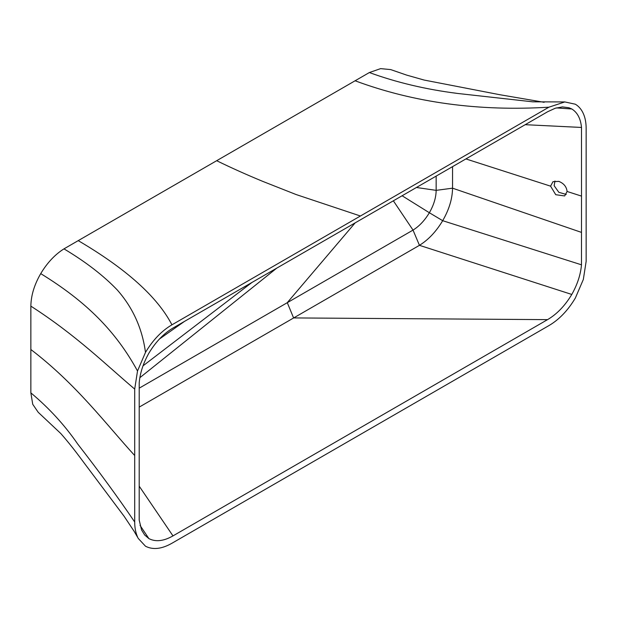 <?xml version="1.0" encoding="UTF-8"?>
<svg xmlns="http://www.w3.org/2000/svg" width="617" height="617" viewBox="0 0 617 617"><rect width="100%" height="100%" fill="white"/><g stroke="black" fill="none" stroke-linecap="round" stroke-linejoin="round"><path stroke-width="0.93" d="M567.092 191.471L564.671 195.944L555.747 194.71L550.572 186.157L552.986 181.683L558.832 181.39C563.791 183.365 566.545 186.727 567.092 191.471L581.515 196.106L581.484 264.816C580.643 274.596 577.404 284.476 571.789 294.448C564.987 305.762 556.912 314.161 547.557 319.637L172.976 535.895C163.667 541.194 155.638 542.096 148.874 538.595L144.686 535.016L141.578 529.98L139.195 520.131L139.211 382.771C140.059 372.984 143.291 363.112 148.905 353.14C155.739 341.81 163.844 333.396 173.223 327.905L547.719 111.692L555.277 108.237L562.473 106.903L568.951 107.751L571.82 108.985C577.435 112.479 580.659 118.634 581.499 127.449L581.515 196.106M554.968 181.005L554.143 185.709L558.817 192.303L566.267 194.448M525.198 124.688L581.499 127.449M138.339 538.533L134.144 531.337L138.339 538.533L145.489 546.215C152.9 550.048 161.723 549.061 171.935 543.253L548.906 325.606C559.125 319.621 567.941 310.428 575.352 298.034L583.335 279.462L586.15 261.346L586.15 128.444C586.142 122.744 585.201 117.785 583.335 113.582C581.461 109.41 578.8 106.294 575.352 104.219L564.817 101.936L548.906 107.188L360.421 216.004L296.152 194.556L262.765 181.383C246.576 174.711 231.213 167.816 216.667 160.705L78.228 240.63C126.254 268.842 157.489 296.908 171.935 324.827L360.421 216.004M452.554 166.629L452.546 188.177C452.392 198.743 449.107 209.579 442.682 220.693L581.484 264.816M139.203 388.17L413.028 230.095C419.336 226.184 424.774 220.392 429.355 212.734L442.682 220.693C436.157 231.583 428.414 239.789 419.444 245.327L571.789 294.448M393.361 200.81L413.028 230.095L419.444 245.327L139.195 407.112M139.187 486.142L172.976 535.895M140.028 525.352L148.874 538.595M402.099 195.759L429.355 212.734C433.782 205.091 436.049 197.633 436.157 190.36L436.157 176.1M276.74 268.14L139.851 377.697M293.584 317.925L287.275 302.638L355.168 222.853L287.275 302.638L293.592 317.925L547.557 319.637M416.429 187.491L436.157 190.36L452.546 188.177L581.507 232.401M556.349 107.913L571.82 108.985M134.144 531.337L124.148 516.329L83.295 461.817C75.259 450.865 67.762 441.433 60.79 433.52L38.208 412.287L32.732 404.289L30.858 392.859L30.858 306.132C31.012 295.566 34.305 284.73 40.722 273.624C47.254 262.757 55.006 254.505 63.967 248.867C85.755 261.878 103.533 275.591 117.299 289.998C132.616 307.389 141.964 327.804 145.327 351.258L145.489 352.4C152.9 340.006 161.723 330.812 171.935 324.827M137.514 536.852C135.647 532.648 134.707 527.697 134.699 521.997L134.699 389.088L137.514 370.979L145.489 352.4M63.967 248.867L78.228 240.63M390.7 69.59L380.627 68.626L369.359 72.544L216.667 160.705M369.359 72.544C396.515 82.47 425.961 89.442 457.706 93.46L532.749 101.828L564.817 101.936M465.889 158.931L550.572 186.157M184.483 321.403L159.479 338.988M251.998 282.416L143.021 365.842M30.85 349.5C76.392 384.252 105.869 424.026 134.699 455.539M30.858 306.132C76.392 335.386 105.877 364.74 134.699 389.088M40.722 273.624C86.758 301.86 116.035 331.637 137.514 370.979M30.858 392.859C49.152 408.161 64.785 425.244 77.765 444.109C99.036 471.45 118.009 497.41 134.699 521.997M355.099 80.781C414.076 102.669 478.676 111.476 548.906 107.188M390.615 69.559L406.649 75.104L424.134 80.056L499.593 94.679L544.148 102.306"/></g></svg>
